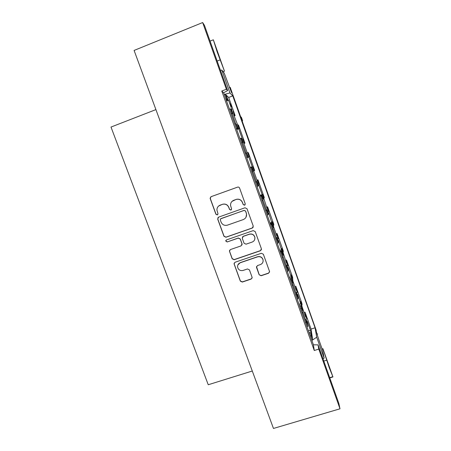 <?xml version="1.0" encoding="UTF-8"?>
<svg xmlns="http://www.w3.org/2000/svg" width="451" height="451" viewBox="0 0 451 451"><rect width="100%" height="100%" fill="white"/><g stroke="black" fill="none" stroke-linecap="round" stroke-linejoin="round"><path stroke-width="0.68" d="M244.577 205.222L245.243 203.818L239.588 188.084C239.171 187.216 238.5 186.894 237.576 187.131L211.141 196.659L210.127 198.158L210.222 198.654L215.911 214.248L217.303 214.907L218.013 213.836L216.92 210.048C216.931 207.697 218.019 206.062 220.178 205.143L222.371 204.359C225.314 203.632 227.445 204.641 228.764 207.398L229.497 209.416L230.895 210.081L231.605 208.943L230.546 205.481C230.444 202.995 231.532 201.259 233.815 200.272L236.02 199.483C238.985 198.744 241.127 199.759 242.441 202.527L243.174 204.557L244.577 205.222M231.994 201.411L236.082 199.415C239.041 198.682 241.178 199.692 242.497 202.454L243.224 204.483L244.628 205.149L245.135 204.782M210.871 196.788L210.318 198.592L216.001 214.163L217.393 214.823L217.737 214.62M218.645 206.028L222.45 204.292C225.387 203.559 227.518 204.574 228.832 207.319L229.565 209.337L230.963 210.003L231.38 209.732M329.309 367.875L322.939 348.702L332.956 376.94L329.309 367.875M213.334 39.801L224.468 71.179L217.145 51.82L213.334 39.801L210.07 41.114M311.748 340.116L312.673 339.828L311.06 329.078L305.073 312.239L306.793 318.919L305.445 315.119L305.682 316.963L302.407 307.768L300.851 302.209L300.738 301.189L302.085 304.977L301.888 303.292L295.822 286.233L297.395 292.502L296.031 288.668L296.166 290.224L292.862 280.945L292.767 279.485L291.397 275.64L291.346 274.789L292.705 278.617L292.614 277.207L286.492 259.996L287.907 265.842L286.532 261.975L286.56 263.237L281.852 248.817L281.869 248.146L283.239 252.008L283.251 250.886L277.072 233.511L276.993 234.447L278.335 238.929L276.948 235.027L276.863 235.991L273.498 226.537L273.616 225.669L272.224 221.751L273.689 225.156L273.802 224.322L267.567 206.789L267.381 207.432L268.672 211.767L267.268 207.826L267.077 208.492L262.499 194.426L264.044 198.051L264.269 197.51L257.972 179.819L257.679 180.158L258.913 184.352L257.498 180.372L257.2 180.727L253.766 171.087L254.11 170.839L252.69 166.842L254.313 170.692L254.64 170.455L248.292 152.596L247.892 152.635L249.07 156.672L247.638 152.658L247.221 152.697L243.76 142.967L244.216 143.035L242.779 139.004L244.487 143.08L244.927 143.142L238.517 125.119L238.004 124.848L239.126 128.732L233.657 114.577L234.227 114.966L233.105 111.104L234.571 115.202L235.123 115.58L231.876 106.436M246.748 157.653L248.106 157.213L246.635 153.075L248.36 157.157L248.766 157.061L252.216 166.752L251.85 166.955L253.304 171.047L251.619 167.084L251.241 167.293L256.382 181.792L255.475 182.153M257.019 186.494L258.26 185.727L256.991 181.403L258.44 185.474L258.727 185.057L262.144 194.652L261.896 195.176L263.333 199.229L261.738 195.503L261.473 196.044L266.575 210.414L265.684 210.809M267.195 215.048L268.125 214.721L268.311 213.966L266.986 209.484L268.418 213.515L268.599 212.787L273.272 227.141L273.193 227.687L271.756 223.645L271.615 224.513L276.666 238.759L275.792 239.188M277.269 243.331L278.199 243.01L278.267 241.939L276.886 237.299L278.306 241.291L278.374 240.253L283.11 254.787L283.104 255.525L281.678 251.523L281.649 252.707L286.661 266.829L285.804 267.291M287.248 271.339L288.172 271.028L288.127 269.636L286.695 264.85L288.099 268.802L288.054 267.466L292.857 282.174L292.919 283.098L291.509 279.135L291.594 280.629L296.561 294.633L295.721 295.123M297.124 299.075L298.055 298.776L297.897 297.074L296.408 292.141L297.801 296.059L297.649 294.418L302.514 309.301L302.644 310.406L301.245 306.483L301.443 308.287L306.364 322.166L305.541 322.69M306.917 326.547L307.841 326.253L306.032 319.173L307.413 323.057L307.154 321.123L310.412 330.279L312.255 337.032L310.886 333.571L311.19 335.674L312.673 339.828M236.369 128.529L237.311 128.174L237.857 128.417L236.369 124.239L238.184 128.563L238.709 128.8L242.193 138.581L241.708 138.463L243.174 142.589L241.403 138.384L240.902 138.26L246.088 152.889L245.164 153.21M225.889 99.113L226.836 98.752L227.507 99.344L226.126 95.076L227.907 99.694L228.556 100.263L232.068 110.14L231.464 109.689L232.947 113.855L231.087 109.407L230.461 108.933L235.693 123.692L234.751 123.986M252.289 228.059L253.236 226.075L247.007 208.728L245 207.776L218.611 217.128L217.686 219.107L223.961 236.296L225.945 237.243L252.289 228.059L253.242 227.112M339.998 408.798L318.772 349.097L318.04 344.88L313.417 344.801L223.623 92.748L227.648 90.572L226.374 89.253L202.657 22.55L134.099 50.433L273.464 428.45L339.998 408.798L338.831 403.374L318.04 344.88M223.623 92.748L221.779 91.029L314.268 350.506L318.772 349.097M221.779 91.029L226.374 89.253M259.162 274.783L261.14 275.736L268.542 273.25L269.551 271.525L263.356 254.234L261.36 253.282L235.067 262.256L234.058 263.818L240.321 281.114L242.288 282.061L251.145 279.084L252.154 277.455L249.448 269.907L247.469 268.959L243.072 270.448C240.129 271.006 238.291 269.839 237.564 266.964C237.48 264.94 238.382 263.536 240.27 262.753L257.577 256.856C260.362 256.281 262.194 257.329 263.068 260.007C263.311 262.2 262.409 263.728 260.368 264.596L257.476 265.571L256.461 267.246L259.162 274.783L261.168 275.572L268.565 273.092L269.58 271.919M255.21 231.572L261.4 248.783L260.447 250.739L234.148 259.737L232.169 258.795L229.424 251.111L230.438 249.561L241.071 245.891L242.001 243.935L240.236 239.064L238.246 238.117L227.174 241.967L225.725 241.014L226.436 239.932L253.214 230.619L255.21 231.572M311.872 340.466L316.709 337.224L324.139 358.128L323.029 358.917M302.114 313.073L302.942 312.554M292.259 285.415L293.105 284.931M282.309 257.487L283.172 257.036M272.263 229.288L273.143 228.871M262.121 200.813L263.018 200.43M251.878 172.056L252.791 171.707M241.533 143.018L242.463 142.702M231.081 113.686L232.034 113.41M231.216 106.684L230.455 105.371L231.143 105.111M230.63 105.303L230.134 103.916L230.844 103.668L231.904 106.425L231.205 106.69M307.841 326.253L306.364 322.166M231.29 104.801L228.68 97.455L225.224 94.236L226.836 98.752M237.311 128.174L235.693 123.692M247.684 157.309L246.088 152.889M256.394 181.776L257.955 186.156M268.125 214.721L266.575 210.414M278.199 243.01L276.666 238.759M288.172 271.028L286.661 266.829M298.055 298.776L296.561 294.633M226.317 100.308L227.907 99.694M226.571 101.024L228.556 100.263M229.52 109.294L230.461 108.933M226.16 99.863L227.507 99.344M236.595 129.161L238.184 128.563M236.73 129.544L238.709 128.8M239.96 138.609L240.902 138.26M236.51 128.924L237.857 128.417M308.461 330.899L310.412 330.279M309.144 332.804L310.705 332.308M309.566 333.988L310.886 333.571M310.271 335.967L311.19 335.674M298.985 304.295L300.935 303.664M299.56 305.908L301.127 305.4M299.921 306.911L301.245 306.483M300.513 308.585L301.443 308.287M289.418 277.444L291.374 276.79M289.886 278.757L291.459 278.233M290.179 279.575L291.509 279.135M290.664 280.939L291.594 280.629M279.767 250.339L281.723 249.674M280.122 251.348L281.695 250.812M280.347 251.974L281.678 251.523M280.719 253.022L281.649 252.707M270.019 222.974L271.981 222.292M270.267 223.679L271.84 223.127M270.42 224.113L271.756 223.645M270.679 224.84L271.615 224.513M260.176 195.356L262.144 194.652M260.312 195.74L261.896 195.176M260.402 195.976L261.738 195.503M260.543 196.377L261.473 196.044M246.776 157.737L248.36 157.157M246.793 157.788L248.766 157.061M250.243 167.468L252.216 166.752M250.266 167.53L251.85 166.955M250.277 167.569L251.619 167.084M250.299 167.637L251.241 167.293M246.765 157.703L248.106 157.213M233.962 115.433L234.571 115.202M234.148 115.952L235.123 115.58M233.849 115.112L234.227 114.966M243.878 143.305L244.487 143.08M243.952 143.508L244.927 143.142M243.833 143.176L244.216 143.035M304.109 312.549L305.073 312.239M304.701 314.212L305.299 314.014M305.068 315.243L305.445 315.119M294.858 286.554L295.822 286.233M295.349 287.935L295.952 287.738M295.653 288.792L296.031 288.668M285.522 260.323L286.492 259.996M285.911 261.417L286.515 261.214M286.154 262.099L286.532 261.975M276.102 233.849L277.072 233.511M276.39 234.655L276.993 234.447M276.57 235.157L276.948 235.027M266.592 207.133L267.567 206.789M266.778 207.64L267.381 207.432M266.891 207.962L267.268 207.826M256.997 180.169L257.972 179.819M257.076 180.377L257.679 180.158M257.121 180.507L257.498 180.372M241.73 120.936L240.422 117.254L241.105 117.001L241.95 119.064M220.466 70.356L221.813 70.046L229.948 92.957L224.237 94.468M316.709 337.224L315.08 327.804L232.772 95.877L229.948 92.957M241.911 120.338L316.247 330.442C315.418 328.897 317.324 335.459 319.449 341.407L322.674 350.495L324.139 358.128M240.772 117.125L230.202 87.336C231.639 91.66 232.068 93.374 231.487 92.472L224.198 73.073L221.813 70.046M227.648 90.572L204.472 25.369L202.657 22.55M252.289 371.015L208.244 384.748L111.002 127.058L155.916 109.599M224.468 71.179L223.121 71.709M229.435 87.635L230.202 87.336M317.696 333.932L317.042 334.14M322.127 348.95L322.939 348.702M332.956 376.94L329.777 377.904M228.68 97.455L232.772 95.877M311.06 329.078L315.08 327.804M224.282 94.603L225.224 94.236M314.268 350.506L313.417 344.801M234.779 124.064L235.721 123.709M251.872 172.034L252.808 171.696M245.169 153.233L246.111 152.883M262.093 200.734L263.029 200.402M272.218 229.153L273.148 228.832M282.241 257.301L283.172 256.985M292.175 285.173L293.099 284.863M302.007 312.774L302.931 312.475M256.501 266.58L259.19 274.625M263.085 261.428L263.096 259.866C262.223 257.194 260.396 256.14 257.611 256.715L257.577 256.856M237.852 264.991L240.327 262.606L257.611 256.715M234.21 263.001L234.204 264.044L240.377 280.95L242.345 281.892L251.19 278.921L252.148 277.951M229.632 250.209L229.582 251.376L232.237 258.654L234.21 259.596L260.481 250.609L261.462 249.566M241.995 245.006L242.057 243.816L240.293 238.951L238.308 238.004L227.174 241.967M225.928 240.31L225.799 240.896L227.248 241.843M252.16 242.063C254.189 241.195 255.091 239.667 254.871 237.48C254.014 234.745 252.171 233.674 249.352 234.261L243.224 236.392L242.288 238.353L244.053 243.23L246.037 244.177L252.16 242.063M254.753 239.396L254.911 237.367C254.048 234.633 252.21 233.562 249.397 234.154L249.352 234.261M242.367 237.125L243.275 236.279L249.397 234.154M218.064 217.467L217.771 219.017L224.04 236.183L226.019 237.13L252.334 227.958M245.519 211.079L244.115 210.414L220.956 218.611L220.246 219.688L221.08 222.112C222.394 224.846 224.519 225.855 227.451 225.139L243.269 219.581C245.665 218.538 246.748 216.717 246.522 214.112L245.57 211L244.115 210.414M220.567 218.853L244.171 210.335M245.981 217.275L246.567 214.028L246.291 213.216M245.57 211L246.336 213.131M231.904 106.425L231.273 105.557L230.574 105.822M231.273 105.557L230.935 104.018L230.241 104.288M231.521 106.115L230.822 106.38M230.935 104.018L230.833 103.651M242.046 119.03L241.353 117.198L242.621 120.778L241.561 118.241L242.412 120.699L241.73 120.958M242.621 120.778L241.945 121.031M241.719 120.941L242.401 120.688L241.274 117.553L240.592 117.812M241.274 117.553L241.105 117.001M242.221 120.22L241.539 120.473M323.795 361.082L326.693 360.191M217.156 61.06L220.122 59.887M329.687 377.656L332.793 376.715M230.782 106.335L231.487 106.064M241.905 120.975L242.582 120.721"/></g></svg>
